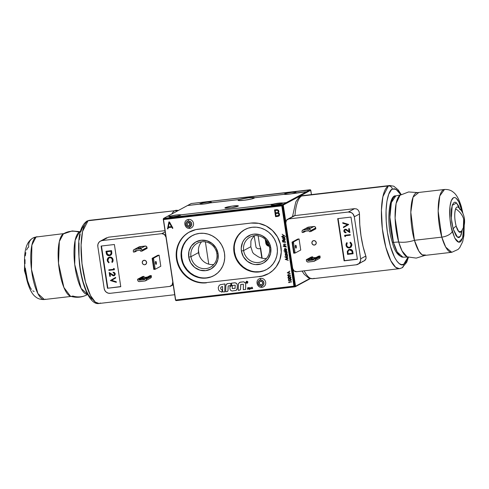 <?xml version="1.0" encoding="UTF-8"?>
<svg xmlns="http://www.w3.org/2000/svg" width="489" height="489" viewBox="0 0 489 489"><rect width="100%" height="100%" fill="white"/><g stroke="black" fill="none" stroke-linecap="round" stroke-linejoin="round"><path stroke-width="0.73" d="M269.543 247.575A13.649 12.952 -118.3 0 0 254.561 235.661A13.649 12.952 -118.3 0 0 243.638 250.576L241.401 251.046A15.471 14.676 61.7 0 1 253.785 234.145A15.471 14.676 61.7 0 1 270.765 247.648L269.543 247.575A13.649 12.952 61.7 0 1 263.058 261.095A13.649 12.952 61.7 0 1 243.638 250.576A13.649 12.952 61.7 0 1 250.123 237.055A13.649 12.952 61.7 0 1 269.543 247.575L270.765 247.648L270.032 244.714L267.012 239.488L262.33 235.765L259.58 234.653L253.785 234.145L250.967 234.769L246.016 237.654L244.078 239.806L242.599 242.318L241.236 248.051L241.401 251.046L243.4 256.737L247.33 261.297L252.587 264.042L255.472 264.586L261.205 263.926L263.828 262.74L268.088 258.895L270.527 253.595L270.765 247.648A15.471 14.676 61.7 0 1 258.381 264.549A15.471 14.676 61.7 0 1 241.401 251.046L243.638 250.576L250.808 246.713L243.638 250.576A13.649 12.952 -118.3 0 0 258.62 262.489A13.649 12.952 -118.3 0 0 269.543 247.575M254.286 235.698A13.649 12.952 -118.3 0 0 254.207 235.79L251.603 239.335L250.912 241.083L250.808 246.713L252.605 252.318L253.791 253.797L257.287 256.144A13.649 12.952 -118.3 0 0 266.487 258.363M245.05 229.457A22.751 21.583 -118.3 0 0 235.502 255.961A22.751 21.583 -118.3 0 0 259.463 271.701L258.956 271.976A22.751 21.583 61.7 0 1 234.946 256.089A22.751 21.583 61.7 0 1 244.793 229.592A22.751 21.583 61.7 0 1 252.196 227.269L256.474 227.208L260.716 228.008L264.763 229.647L268.455 232.043L271.652 235.123L274.231 238.754L276.089 242.807L277.165 247.116L277.41 251.529L276.817 255.863L275.405 259.959L273.235 263.657L270.38 266.817L266.963 269.317L263.106 271.053L258.956 271.976L254.683 272.031L250.441 271.23L246.395 269.598L242.703 267.196L239.506 264.121L236.927 260.484L235.062 256.438L233.986 252.122L233.742 247.715L234.341 243.375L235.747 239.28L237.923 235.582L240.771 232.422L244.194 229.928L248.051 228.186L252.196 227.269A22.751 21.583 61.7 0 1 276.212 243.149A22.751 21.583 61.7 0 1 266.358 269.653A22.751 21.583 61.7 0 1 258.956 271.976L259.463 271.701A22.751 21.583 -118.3 0 0 266.609 269.512M282.232 202.959L272.789 204.206A5.917 0.66 171.4 0 1 278.657 203.155A5.917 0.66 171.4 0 1 282.752 203.051L282.746 203.021A5.917 0.66 171.4 0 1 282.856 203.118A5.917 0.66 171.4 0 1 282.618 203.351A5.917 0.66 171.4 0 1 276.224 204.781A5.917 0.66 171.4 0 1 271.157 204.891A5.917 0.66 171.4 0 1 271.395 204.653L271.45 205.044L271.395 204.653A5.917 0.66 171.4 0 1 272.783 204.17L180.844 214.83L178.864 215.765L173.461 216.7L169.976 216.902L169.292 216.755L169.494 216.468A5.917 0.66 171.4 0 1 170.887 215.985L170.893 216.016A5.917 0.66 171.4 0 1 176.761 214.964A5.917 0.66 171.4 0 1 180.851 214.867L180.844 214.83A5.917 0.66 171.4 0 1 180.954 214.928A5.917 0.66 171.4 0 1 180.722 215.166A5.917 0.66 171.4 0 1 174.328 216.59A5.917 0.66 171.4 0 1 169.261 216.7A5.917 0.66 171.4 0 1 169.494 216.468L169.555 216.853L169.494 216.468L170.887 215.985L167.317 216.395L163.674 218.357L163.234 218.956L163.632 218.742L163.234 218.956L163.681 219.469L163.674 218.357L282.666 204.567L306.597 191.737L294.36 193.155A5.917 0.66 171.4 0 1 288.492 194.212A5.917 0.66 171.4 0 1 284.402 194.31L254.518 197.776A8.313 0.929 171.4 0 1 254.518 197.868A8.313 0.929 171.4 0 1 254.194 198.131A8.313 0.929 171.4 0 1 245.472 200.105A8.313 0.929 171.4 0 1 238.119 200.349A8.313 0.929 171.4 0 1 238.418 199.964A8.313 0.929 171.4 0 1 239.616 199.5L239.592 199.469A8.331 0.929 171.4 0 1 248.62 197.764A8.331 0.929 171.4 0 1 254.531 197.739L284.396 194.274A5.917 0.66 171.4 0 1 284.286 194.176A5.917 0.66 171.4 0 1 284.519 193.944A5.917 0.66 171.4 0 1 290.918 192.513A5.917 0.66 171.4 0 1 295.979 192.403A5.917 0.66 171.4 0 1 295.747 192.642A5.917 0.66 171.4 0 1 294.354 193.124L306.597 191.737L286.352 202.635M225.154 207.697A6.828 0.758 171.4 0 1 232.532 206.052A6.828 0.758 171.4 0 1 238.375 205.93A6.828 0.758 171.4 0 1 238.106 206.199A6.828 0.758 171.4 0 1 230.729 207.843A6.828 0.758 171.4 0 1 224.879 207.966A6.828 0.758 171.4 0 1 225.154 207.697L225.221 208.149L225.154 207.697L224.922 208.033L225.71 208.204L231.034 207.807L236.884 206.645L238.339 205.863L232.226 206.095L225.154 207.697M282.819 204.683L282.887 205.123L282.819 204.683M284.586 194.365L284.519 193.944L284.586 194.365M238.87 200.557L238.418 199.964L238.87 200.557M298.785 284.824L310.35 278.596L295.111 286.823L295.545 286.23L293.027 269.58L295.545 286.23L294.879 286.371L282.599 205.184L310.802 190.221L311.462 194.591L310.576 189.94L191.211 203.54L187.538 205.539L199.775 204.121L187.538 205.539L167.379 216.389L187.562 205.502L199.769 204.084L199.897 203.748A5.917 0.66 171.4 0 1 206.291 202.324A5.917 0.66 171.4 0 1 211.358 202.214A5.917 0.66 171.4 0 1 211.12 202.446A5.917 0.66 171.4 0 1 209.726 202.929L209.732 202.966A5.917 0.66 171.4 0 1 203.87 204.023A5.917 0.66 171.4 0 1 199.775 204.121L199.769 204.084A5.917 0.66 171.4 0 1 199.659 203.98A5.917 0.66 171.4 0 1 199.897 203.748L199.958 204.176L199.897 203.748L200.955 203.363L207.153 202.214L211.089 202.067L211.12 202.446L209.726 202.929L239.592 199.469L209.732 202.966L239.592 199.469L248.62 197.764L254.531 197.739L284.396 194.274L286.383 193.338L291.78 192.403L295.717 192.256L295.747 192.642L294.354 193.124L306.56 191.706L310.203 189.744L191.211 203.54L187.562 205.502L199.769 204.084L203.87 204.023L209.732 202.966L239.616 199.5L238.119 200.184L238.467 200.496L243.999 200.294L251.584 198.98L254.518 197.776L284.402 194.31L288.492 194.212L306.597 191.737L310.203 189.744L310.802 190.221L283.265 205.044L285.808 221.817L283.265 205.044L282.666 204.567L286.316 202.605L282.746 203.021L280.759 203.956L275.362 204.891L271.426 205.038L271.395 204.653L272.783 204.17L180.851 214.867L176.761 214.964L170.893 216.016M192.373 235.557A22.751 21.583 -118.3 0 0 182.825 262.067A22.751 21.583 -118.3 0 0 206.792 277.807L206.285 278.076A22.751 21.583 61.7 0 1 182.269 262.196A22.751 21.583 61.7 0 1 192.122 235.692A22.751 21.583 61.7 0 1 199.524 233.375A22.751 21.583 61.7 0 1 223.534 249.256A22.751 21.583 61.7 0 1 213.687 275.759A22.751 21.583 61.7 0 1 206.285 278.076L202.513 277.862M216.865 253.681A13.649 12.952 -118.3 0 0 201.884 241.768A13.649 12.952 -118.3 0 0 190.961 256.682L188.73 257.153A15.471 14.676 61.7 0 1 201.107 240.252A15.471 14.676 61.7 0 1 218.088 253.754L216.865 253.681A13.649 12.952 61.7 0 1 210.386 267.202A13.649 12.952 61.7 0 1 190.961 256.682A13.649 12.952 61.7 0 1 197.446 243.161A13.649 12.952 61.7 0 1 216.865 253.681L218.088 253.754A15.471 14.676 61.7 0 1 205.71 270.655A15.471 14.676 61.7 0 1 188.73 257.153L190.961 256.682L198.552 252.593L190.961 256.682A13.649 12.952 -118.3 0 0 205.942 268.595A13.649 12.952 -118.3 0 0 216.865 253.681M201.609 241.804A13.649 12.952 -118.3 0 0 198.552 252.593A13.649 12.952 -118.3 0 0 213.809 264.47M198.271 277.061L194.225 275.429L190.533 273.027L187.336 269.952L184.756 266.322M182.892 262.269L181.822 257.954L181.578 253.546M182.171 249.213L183.583 245.117L185.753 241.419L188.601 238.259L192.024 235.759M210.936 276.89L206.792 277.807A22.751 21.583 -118.3 0 0 213.938 275.619M218.088 253.754L216.089 248.064L212.165 243.504L206.902 240.759L201.107 240.252L195.667 242.061L191.401 245.906L188.968 251.212L188.73 257.153L190.728 262.844L194.653 267.404L199.915 270.148L205.71 270.655L211.15 268.846L215.417 264.995L217.849 259.696L218.088 253.754M295.545 286.23L309.922 278.492L295.545 286.23M268.803 244.72A1.822 1.724 61.7 0 1 267.018 243.119L266.371 243.119L267.018 243.119L266.688 240.93L267.251 243.791L269.017 244.708M266.444 243.045L265.796 243.045L265.234 239.329L265.796 243.045L266.395 243.021M269.274 246.242A3.637 3.454 61.7 0 1 265.796 243.045L267.19 245.46L269.794 246.224M198.406 250.032L199.17 255.105L198.406 250.032M175.514 300.142L163.234 218.956L175.514 300.142M167.317 216.395L163.674 218.357L282.666 204.567L294.879 286.371L175.857 300.014L175.74 300.417L294.879 286.371L295.111 286.823L176.113 300.619L295.111 286.823L298.755 284.861M282.599 205.184L163.601 218.974L282.599 205.184M199.524 233.375L203.797 233.314L208.039 234.115L212.085 235.747L215.777 238.149L218.974 241.224L221.554 244.861L223.418 248.913L224.488 253.223L224.738 257.63L224.139 261.97L222.733 266.065L220.557 269.763L217.709 272.923L214.286 275.417L210.429 277.159L206.285 278.076L202.006 278.137L197.764 277.336L193.717 275.704L190.025 273.302L186.829 270.228L184.249 266.591L182.391 262.538L181.315 258.229L181.071 253.822L181.663 249.482L183.075 245.386L185.245 241.688L188.1 238.528L191.517 236.034L195.374 234.292L199.524 233.375M263.614 270.784L259.463 271.701L255.191 271.762M250.943 270.955L246.902 269.323L243.21 266.921L240.013 263.846L237.434 260.215M235.57 256.163L234.494 251.847L234.249 247.44M234.842 243.106L236.254 239.011L238.43 235.313L241.279 232.153L244.702 229.653M258.143 235.759L259.561 245.16L260.625 248.088A6.828 0.758 171.4 0 1 260.35 248.333L261.835 258.149L260.35 248.333A6.828 0.758 171.4 0 1 259.054 248.803L257.245 248.473L256.022 247.33L254.182 235.814M108.448 237.196L165.007 230.637L108.448 237.196L102.195 240.557L108.448 237.196M106.247 237.996L105.306 238.718M88.038 220.777A41.858 12.372 83.4 0 0 82.274 265.759A41.858 12.372 83.4 0 0 99.078 303.486L95.276 302.086L90.483 295.539L85.532 282.184L81.999 263.595L81.095 245.093L82.549 231.493L88.038 220.777A3.637 3.454 -118.3 0 0 86.804 221.175A3.637 3.454 61.7 0 1 88.038 220.777L89.438 220.325A41.858 12.372 83.4 0 0 88.038 220.777L174.732 210.728L88.038 220.777M171.786 214.017A41.858 12.372 -96.6 0 1 174.732 210.728A3.637 3.454 61.7 0 1 176.963 211.23A3.637 3.454 -118.3 0 0 174.732 210.728A41.858 12.372 83.4 0 0 171.786 214.017M100.477 303.033L99.078 303.486C90.471 305.338 81.969 286.664 79.481 264.139C77.922 244.873 77.562 228.088 86.853 221.15L89.438 220.325L174.732 210.728A41.858 12.372 -96.6 0 1 176.138 210.276L178.497 210.404M188.607 222.287L189.952 225.472M189.958 225.49L190.087 225.82M144.762 264.738A2.274 2.158 61.7 0 1 143.344 260.503A2.274 2.158 61.7 0 1 146.486 261.859A2.274 2.158 61.7 0 1 144.762 264.738L146.101 264.017L144.762 264.738L143.913 264.665L142.819 263.956L142.262 262.752L142.66 261.102L144.084 260.27L145.71 260.747L146.584 262.251L146.187 263.907L144.762 264.738M145.808 260.826L146.688 262.349M156.144 264.36L156.144 264.36A1.504 0.446 -96.6 0 1 156.089 264.372A1.504 0.446 -96.6 0 1 155.49 263.021A1.504 0.446 -96.6 0 1 155.698 261.407A1.504 0.446 -96.6 0 1 155.746 261.389A1.504 0.446 -96.6 0 1 156.346 262.746A1.504 0.446 -96.6 0 1 156.144 264.36L156.333 262.654L155.698 261.407L155.502 263.106L156.144 264.36M137.977 248.155L140.887 247.77L137.977 248.155M144.854 278.773L142.568 278.974L144.811 278.492M111.822 262.037L112.219 262.44L112.647 261.896L112.996 259.83L112.219 262.44L113.093 259.775L111.376 257.428L109.97 257.086L108.662 257.397L107.256 259.194L107.403 261.205L108.754 262.844L109.01 262.361L108.191 261.536L107.751 259.946L108.631 258.045L110.196 257.611L111.847 258.522L112.464 260.454L111.822 262.037L112.427 259.867C112.097 258.357 111.192 257.605 109.719 257.624L108.919 257.862L107.794 260.435L108.968 257.837M109.016 257.807L108.258 258.516L107.855 259.891L108.295 261.481L109.114 262.306L108.754 262.844L107.232 260.509L107.837 258.051L109.78 257.055L108.65 257.41M112.323 262.385L113.026 261.193L113.093 259.775C112.69 257.935 111.59 257.025 109.78 257.055L109.683 257.104C111.486 257.08 112.592 257.99 112.996 259.83L111.969 257.709L110.936 257.147L109.261 257.153M113.699 268.485L114.292 268.644L114.353 269.751L108.87 270.386L108.79 269.873L113.711 269.305L113.576 268.43L114.194 268.699L114.353 269.751L108.87 270.386M108.894 269.818L113.711 269.305M113.851 275.765L115.227 273.858L113.118 272.22L115.227 273.858L113.754 275.82L109.933 273.644L110.435 276.236L110.056 273.736L110.435 276.236L109.768 276.352L109.188 272.495L113.607 275.264L114.377 274.842L114.53 273.822L113.014 272.275L113.931 272.391L115.086 273.73L114.628 275.423L113.167 275.79L111.614 274.897M114.365 275.619L113.754 275.82M109.933 273.644L110.331 276.291L109.768 276.352L109.188 272.495L112.88 275.173L114.059 275.166M114.554 273.95L113.014 272.275L114.243 272.44L115.068 273.32L115.215 274.531L114.469 275.564M111.669 280.35L115.704 277.954L111.565 280.405L116.272 281.743L111.669 280.35L115.704 277.954L115.618 277.41L110.398 280.503L115.52 277.465L115.6 278.009L111.565 280.405L116.174 281.798L116.254 282.342L110.41 280.576L116.358 282.287L116.272 281.743L111.669 280.35M138.986 279.463L142.745 277.434A1.638 1.553 -118.3 0 0 142.904 277.935M145.545 280.784L150.606 278.058A1.638 1.553 -118.3 0 0 151.382 276.438L146.321 279.158A1.638 1.553 61.7 0 1 145.007 280.949L139.481 281.591A1.638 1.553 61.7 0 1 137.684 280.16L138.314 281.248L139.176 281.597L145.306 280.882L146.297 279.787L146.187 278.265L151.248 275.539L149.866 275.704L144.805 278.424L144.854 279.5L139.267 280.16L144.328 277.434L139.139 280.124L138.931 279.109L137.55 279.268L142.611 276.542L143.992 276.383L138.931 279.109L137.55 279.268L137.684 280.16M146.235 278.62L150.001 276.597L149.946 276.242L149.915 276.774L146.254 278.73M150.649 278.033L151.358 277.067L151.248 275.539L149.866 275.704L144.805 278.424L146.187 278.265L144.805 278.424L144.94 279.323M147.507 278.522L146.407 278.651L147.507 278.522M144.897 279.463L139.267 280.16L144.328 277.434L147.281 277.092L144.261 277.428L143.992 276.383L142.611 276.542M144.982 278.479L142.58 278.987L145.209 278.681M135.117 250.802L140.355 250.191L140.691 251.248L142.073 251.083L147.134 248.363L145.753 248.522L141.993 250.545L145.753 248.522L145.698 248.167L145.753 248.522L147.134 248.363L147 247.465A1.638 1.553 -118.3 0 0 145.202 246.04L140.141 248.76L134.616 249.402L139.677 246.676A1.638 1.553 -118.3 0 0 139.145 246.847L134.084 249.567A1.638 1.553 61.7 0 1 134.616 249.402L139.677 246.676L145.202 246.04L140.141 248.76A1.638 1.553 61.7 0 1 141.938 250.191L147 247.465L146.602 246.603L145.202 246.04L138.852 247.049M134.738 251.389L136.021 250.692M137.403 250.533L134.817 251.927L133.436 252.086L134.817 251.927L134.83 250.833L140.355 250.191M140.557 250.35L140.691 251.248L142.073 251.083L141.541 249.329L140.447 248.76L134.616 249.402L133.589 250.001L133.301 251.193A1.638 1.553 61.7 0 1 134.084 249.567M133.301 251.193L133.436 252.086M153.809 269.433L155.19 269.268L160.808 266.248L155.19 269.268L153.809 269.433L152.128 258.345L157.745 255.319L159.127 255.16L153.509 258.186L152.128 258.345L153.509 258.186L152.513 259.824L153.497 258.29L155.147 269.188L154.041 268.198L152.776 259.793L153.784 268.229L155.19 269.268L153.509 258.186L159.127 255.16L160.808 266.248L159.127 255.16L157.745 255.319L152.128 258.345L153.809 269.433M110.178 293.314A5.458 5.177 61.7 0 1 104.181 288.547L104.89 290.558L106.272 292.165L108.13 293.131L110.178 293.314L169.762 286.407L172.042 285.075L172.672 282.428A3.637 3.454 61.7 0 1 169.762 286.407L110.178 293.314M172.825 282.349L165.93 236.749M165.184 231.823L161.78 233.65A3.637 3.454 61.7 0 1 165.777 236.829L164.383 234.42L161.78 233.65L102.195 240.557L100.276 241.199L98.772 242.556L97.91 244.427L97.831 246.523A5.458 5.177 61.7 0 1 102.195 240.557L161.78 233.65L165.184 231.823M91.981 299.189L88.448 294.965L86.186 290.552L83.154 281.964L81.486 275.246L80.172 268.027L78.98 256.878L78.986 242.905M79.273 239.799L80.178 234.262M80.783 231.884L82.28 228.033L84.108 225.496M97.831 246.523L104.181 288.547L97.831 246.523M107.476 288.259L120.752 286.566L107.476 288.259L101.095 246.053L114.395 244.512L120.777 286.713L107.476 288.259L101.095 246.053L114.395 244.512L120.777 286.713L107.476 288.259M142.959 278.039L142.69 277.08M101.474 246.01L107.831 288.064L101.474 246.01M111.15 253.412L111.04 251.652L110.948 254.084L109.285 255.154L110.159 254.891L111.15 253.412M110.214 254.861L109.285 255.154L107.207 253.962L109.285 255.154L107.482 254.567L106.62 251.756L110.979 251.254L106.62 251.756M110.049 254.934L108.741 255.093L107.586 254.512L106.73 251.743M105.985 251.315L106.828 254.696L107.714 255.411L109.359 255.661L110.881 255.062L111.602 254.06L111.468 250.68L105.985 251.315L111.565 250.625L106.082 251.26L111.565 250.625L111.816 253.595L111.743 251.768L111.816 253.595L110.483 255.325L109.359 255.661C107.58 255.759 106.541 254.897 106.247 253.076L105.985 251.315M110.979 251.254L111.04 251.652M110.538 255.301L111.816 253.595L111.321 254.677L110.269 255.417M363.608 261.181L362.532 261.419M400.815 268.223A41.858 12.372 -96.6 0 1 399.409 268.675A41.858 12.372 -96.6 0 1 382.606 230.949A41.858 12.372 -96.6 0 1 388.37 185.967L301.676 196.016A41.858 12.372 83.4 0 0 294.971 215.576L354.556 208.669L356.67 208.962L358.235 210.16L359.177 211.92L359.476 214.011A41.858 12.372 83.4 0 0 365.827 256.034L365.998 258.675L364.207 260.918M304.152 270.827A41.858 12.372 83.4 0 0 312.716 278.724A41.858 12.372 83.4 0 0 314.115 278.272A41.858 12.372 -96.6 0 1 312.679 278.724A41.858 12.372 -96.6 0 1 304.152 270.827M294.286 215.728L294.971 215.576A41.858 12.372 -96.6 0 1 301.676 196.016L388.37 185.967A41.858 12.372 -96.6 0 1 389.776 185.514L388.37 185.967A3.637 3.454 61.7 0 1 392.367 189.139L395.943 189.219L400.821 194.75L398.046 190.881L394.55 188.748L392.367 189.139L391.353 189.885L388.731 194.188L386.915 201.297L386.053 210.588L386.224 221.266L387.416 232.416L390.399 246.352L394.55 257.293L396.866 261.095L399.226 263.577L401.542 264.641L403.725 264.249A3.637 3.454 61.7 0 1 402.044 267.825A3.637 3.454 -118.3 0 0 403.725 264.249C400.846 267.428 391.768 260.13 387.416 232.416C383.358 204.543 389.03 189.304 392.367 189.139A3.637 3.454 -118.3 0 0 388.37 185.967L382.887 196.682L381.432 210.282L382.337 228.785L385.87 247.373L390.821 260.729L395.613 267.275L399.409 268.675L312.716 278.724L308.632 278.009L304.225 274.28L302.061 271.071M301.676 196.016A3.637 3.454 -118.3 0 0 300.442 196.413A3.637 3.454 61.7 0 1 301.676 196.016L303.076 195.563A41.858 12.372 83.4 0 0 301.676 196.016M316.083 258.981L316.126 258.577M314.598 228.95L314.531 228.559M313.718 240.606A2.274 2.158 61.7 0 1 315.136 244.842A2.274 2.158 61.7 0 1 314.396 245.075L315.735 244.353L314.396 245.075A2.274 2.158 61.7 0 1 312.978 240.839A2.274 2.158 61.7 0 1 313.718 240.606L315.344 241.083L316.212 242.593L315.821 244.243L314.396 245.075L312.771 244.598L311.896 243.094L312.288 241.438L313.718 240.606M295.619 245.191A1.504 0.446 -96.6 0 1 295.674 245.172A1.504 0.446 -96.6 0 1 296.273 246.523A1.504 0.446 -96.6 0 1 296.065 248.137L296.261 246.438L295.619 245.191L295.429 246.89L296.065 248.137A1.504 0.446 -96.6 0 1 296.016 248.155A1.504 0.446 -96.6 0 1 295.417 246.798A1.504 0.446 -96.6 0 1 295.619 245.191M313.718 258.919L311.377 259.457L313.547 258.932M306.713 228.601L309.623 228.21L306.713 228.601M350.118 247.183L348.425 247.318L347.098 246.297L346.658 245.154L347.263 242.984L346.56 245.209C346.89 246.719 347.795 247.465 349.262 247.452L349.366 247.397C347.893 247.41 346.994 246.664 346.658 245.154L347.263 242.984L346.787 242.66M350.258 247.104L349.262 247.452L350.069 247.208L351.194 244.634L351.053 246.077L350.35 247.024L349.146 247.465L347.881 247.183L346.603 245.447L346.609 244.042L347.159 243.039L346.744 242.703M349.971 242.715L350.234 242.232L351.756 244.567L351.151 247.018L349.305 247.966C347.502 247.996 346.395 247.086 345.992 245.24L346.762 242.63L345.986 244.17L346.359 246.383L347.612 247.648L349.305 247.966L350.968 247.214L351.774 245.619L351.438 243.534L350.234 242.232L349.971 242.715L351.194 244.634M351.897 244.842L350.332 242.177L351.365 243.167L351.86 244.512L351.151 247.018L351.903 245.172M345.277 235.771L350.295 235.142L350.222 234.634L344.739 235.27L350.222 234.634L344.739 235.27L350.118 234.689L350.197 235.197L345.277 235.771L345.405 236.639L344.794 236.376L344.635 235.325L344.794 236.376M345.491 232.183L345.992 232.238L346.071 232.746L344.531 231.065L345.967 232.801L344.861 232.593L344.018 231.7L343.871 230.49L344.36 229.647L345.234 229.255L349.054 231.425L348.651 228.785L349.213 228.718L349.8 232.581L345.485 229.751L344.611 230.227L344.427 231.12L345.967 232.801L343.865 231.163L345.332 229.2L344.458 229.592M349.03 231.279L345.234 229.255L347.373 230.178L346.2 229.323L344.721 229.402M349.054 231.425L348.651 228.785L349.317 228.663L348.755 228.73L349.317 228.663L349.898 232.526M344.763 229.384L345.234 229.255M343.388 227.061L347.422 224.671L342.813 223.277L347.422 224.671L343.388 227.061L343.467 227.611L348.688 224.518L343.467 227.611L348.59 224.573L342.728 222.733L342.813 223.277M343.571 227.556L348.681 224.445L342.832 222.678M302.037 231.633A1.638 1.553 61.7 0 1 303.351 229.842L308.412 227.122L313.938 226.48L308.877 229.207A1.638 1.553 61.7 0 1 310.674 230.631L315.735 227.911A1.638 1.553 -118.3 0 0 313.938 226.48L308.877 229.207L302.77 230.038L302.061 231.004L302.171 232.526L303.553 232.367L303.418 231.474L303.852 231.242M302.171 232.526L303.553 232.367L306.138 230.979L303.553 232.367L303.565 231.273L309.091 230.637L309.427 231.688L310.808 231.529L315.87 228.803L314.488 228.962L310.729 230.985M303.565 231.273L309.292 230.796M309.427 231.688L310.808 231.529L310.46 230.032L309.488 229.255L303.351 229.842L308.412 227.122A1.638 1.553 -118.3 0 0 307.874 227.287L302.813 230.013M314.274 261.224L319.335 258.504A1.638 1.553 -118.3 0 0 320.118 256.878L315.057 259.604L314.916 258.712L313.535 258.87L314.916 258.712L319.977 255.985L318.596 256.144L313.535 258.87L313.528 259.965L308.003 260.6L307.667 259.549L306.285 259.708L311.346 256.988L312.728 256.823L307.667 259.549L306.285 259.708L306.817 261.468L307.911 262.037L314.042 261.328L314.928 260.527L315.057 259.604A1.638 1.553 61.7 0 1 313.742 261.395L308.217 262.031A1.638 1.553 61.7 0 1 306.42 260.606M314.989 259.176L318.736 257.037L314.971 259.066M313.675 259.763L308.003 260.6L313.064 257.88L316.016 257.538L312.862 257.721L307.801 260.441L307.667 259.549L312.728 256.823L312.862 257.721L312.728 256.823L311.346 256.988M317.398 257.373L318.302 257.269L317.398 257.373M313.59 259.213L311.365 259.359L313.944 259.127M316.236 258.968L315.173 259.091L316.236 258.968M297.673 239.103L299.054 238.938L293.437 241.963L292.055 242.122L297.673 239.103L292.055 242.122L293.437 241.963L295.075 252.972L293.968 251.982L292.697 243.577L293.424 242.073L292.697 243.577L293.968 251.982L295.111 253.051L300.735 250.026L295.111 253.051L293.73 253.21L295.111 253.051L293.437 241.963L299.054 238.938L300.735 250.026L299.054 238.938L297.673 239.103M293.73 253.21L293.968 251.982L293.693 253.131L292.043 242.232L293.712 252.012L292.697 243.577L292.055 242.122L293.73 253.21M315.436 241.163L316.322 242.691M354.556 208.669L348.302 212.037A5.458 5.177 61.7 0 1 354.299 216.798L359.476 214.011L359.177 211.92L358.235 210.16L356.67 208.962L354.556 208.669L348.302 212.037L288.718 218.938L294.971 215.576L354.556 208.669M358.058 264.231A5.458 5.177 61.7 0 1 356.279 264.787L296.701 271.695A3.637 3.454 61.7 0 1 292.703 268.516L294.097 270.93L296.701 271.695L356.279 264.787L359.024 263.547L360.57 260.918L360.65 258.822L354.299 216.798L359.476 214.011L359.788 224.781L361.016 235.9L363.082 246.572L365.827 256.034L360.65 258.822A5.458 5.177 61.7 0 1 358.058 264.231L365.204 260.154L365.998 258.675L366.059 256.945L365.827 256.034L360.65 258.822L354.299 216.798L352.972 213.919L351.322 212.605L348.302 212.037L288.718 218.938L286.438 220.27L285.808 222.917A3.637 3.454 61.7 0 1 288.718 218.938L293.675 216.016M408.083 257.055L403.725 264.249L405.693 262.41L408.064 257.116M337.703 218.632L351.004 217.092L357.386 259.292L344.085 260.833L337.703 218.632L351.004 217.092L357.386 259.292L344.085 260.833L344.439 260.643L344.085 260.833L337.703 218.632M338.082 218.589L344.439 260.643L357.361 259.146L344.439 260.643L338.082 218.589M285.808 222.917L292.703 268.516M314.989 259.188L318.645 257.22L318.681 256.682M318.596 256.144L319.977 255.985L320.087 257.507L319.378 258.479M311.878 258.742L311.56 258.192M307.587 227.489L314.244 226.474L315.338 227.043L315.87 228.803L314.488 228.962L314.433 228.607M348.009 251.26L348.73 250.24L349.861 249.91L350.968 250.111L351.878 251.059L349.702 249.922L348.822 250.185L347.832 251.658L348.003 253.822L352.361 253.314L348.003 253.822L352.355 253.271L348.107 253.767L347.832 251.658L348.046 253.369L347.936 251.603L348.877 250.154M348.321 250.643L349.14 250.032M348.92 249.549L350.283 249.335L351.725 249.812L352.838 251.945C352.545 250.123 351.505 249.262 349.727 249.359L349.629 249.408C351.408 249.311 352.447 250.179 352.734 252L353.003 253.76L352.563 251.212L351.866 250.056L350.179 249.39L348.443 249.775L347.269 251.425L347.52 254.396L353.107 253.705L352.838 251.945L353.003 253.76L347.52 254.396L347.269 251.425L348.498 249.745L349.727 249.359L348.547 249.72M351.878 251.059L352.361 253.314M345.252 232.098L344.519 230.949L345.13 229.799M345.393 236.535L345.381 235.759M246.792 281.334L247.526 281.45L247.923 282.147L247.092 283.314L247.807 282.159L246.792 281.334M240.264 282.147L238.498 283.528L238.235 290.319L239.94 290.05L240.454 289.476L240.851 284.433L243.351 284.25L243.351 289.726L245.625 289.464L245.722 284.28L245.276 282.831L243.595 281.817L240.264 282.147M231.205 286.12L229.94 286.566L229.946 289.023L230.68 290.356L232.024 290.986L236.101 290.423L237.122 289.268L237.336 285.252L237.141 284.256L236.15 283.107L234.72 282.789L231.34 283.18L231.792 285.246L231.199 286.126L229.946 286.566M235.038 288.333L232.269 288.547L232.293 285.497L235.233 285.191L235.038 288.333M229.757 283.363L229.751 283.363A1.18 1.119 61.7 0 1 231.046 284.39A1.18 1.119 -118.3 0 0 229.757 283.363L227.788 283.589A2.396 2.274 -118.3 0 0 227.006 283.834L227.782 283.589L226.401 284.311L225.839 285.796A2.396 2.274 61.7 0 1 227.782 283.589L229.757 283.363M230.484 285.558L230.49 285.558A1.18 1.119 -118.3 0 0 231.052 284.39L230.197 283.4L231.046 284.39A1.18 1.119 61.7 0 1 230.105 285.68L230.851 285.246L231.046 284.39L230.521 285.545L228.247 285.912M189.714 231.829A27.298 25.899 -118.3 0 0 178.192 263.632A27.298 25.899 -118.3 0 0 206.957 282.55L261.646 276.291L268.736 273.528L272.838 270.527L276.261 266.737L279.83 259.891L281.273 252.183L280.454 244.274L277.452 236.853L272.526 230.557L266.089 225.924L258.712 223.351L251.016 223.07A27.298 25.899 61.7 0 1 280.979 246.89A27.298 25.899 61.7 0 1 268.009 273.932A27.298 25.899 61.7 0 1 259.127 276.719L259.635 276.444A27.298 25.899 -118.3 0 0 268.265 273.791M290.649 280.338L288.944 280.435L288.596 279.855L289.085 279.225M288.602 279.952L288.975 279.274L288.602 279.952M289.659 279.091L290.906 279.512L290.423 280.441L288.761 280.325L288.644 279.58L289.659 279.091L288.968 279.28M289.922 280.814L288.29 280.008L288.926 280.753L290.607 280.662L291.261 279.885L290.613 278.907L288.895 279.005L288.29 280.008M290.759 280.588L291.279 279.653L289.616 278.828L291.255 279.665L290.869 279.011L288.81 279.048M282.342 240.729L283.125 240.631L283.058 240.185L285.393 241.413L283.412 240.973L283.223 241.297L282.342 240.729M283.119 240.612L282.324 240.435M282.556 241.896L285.57 242.568L282.556 241.896M285.594 242.556L282.544 241.609M283.895 245.741L286.126 246.236L284.525 245.533L283.944 244.738L284.219 244.292L285.833 244.329L283.864 244.078L283.699 244.763L284.256 245.545L283.895 245.741M285.876 244.592L284.176 243.987L283.675 244.622L284.714 244.06L283.699 244.61M285.46 250.38L284.959 250.02L285.46 250.38L285.209 248.748L284.677 249.506L285.484 250.368L284.726 249.573L284.989 248.773M285.808 248.883L286.731 249.873L286.138 250.771L284.94 250.325L284.39 249.366L284.598 248.632L285.411 248.498L285.71 250.466L286.151 250.454L286.456 249.757L285.808 248.883M286.309 250.368L285.735 250.454L285.435 248.485L285.71 250.466L285.435 248.485L284.714 248.553M224.763 291.878L224.916 283.92L224.763 291.878L224.909 283.926L220.111 284.757L219.035 285.668L218.235 287.648L218.595 289.818L219.445 291.028L222.049 292.196L222.098 289.843L221.077 289.311L220.631 288.235L220.985 287.153L222.593 286.554L222.605 291.328L223.265 291.951L224.763 291.884L224.916 283.92L220.117 284.751M251.016 223.07L195.82 229.598L188.736 232.367L184.628 235.362L181.211 239.152L177.635 246.004L176.199 253.712L177.012 261.615L180.013 269.036L184.946 275.338L191.376 279.971L198.76 282.538L206.456 282.819A27.298 25.899 61.7 0 1 177.635 263.767A27.298 25.899 61.7 0 1 189.457 231.963A27.298 25.899 61.7 0 1 198.338 229.176L251.016 223.07M294.476 286.053L293.968 286.322L281.798 205.857L282.306 205.582L294.476 286.053L175.667 300.038L293.968 286.322L281.798 205.857L163.497 219.567L175.667 300.038L163.497 219.567L282.306 205.582L164.004 219.292M171.462 226.603L168.357 226.963L169.243 222.593L171.462 226.603L168.357 226.963L171.462 226.603L168.387 226.945L169.261 222.623M172.837 227.984L169.555 222.043L168.894 221.927L167.501 228.84L167.929 228.913L168.222 227.629L171.804 227.214L172.483 228.381L172.837 227.984M275.643 213.583L278.094 213.412L278.999 214.39L278.455 215.557L276.004 215.961L275.643 213.583L276.004 215.961L275.668 213.583L276.028 215.949L278.706 215.392M278.547 216.224L279.201 215.814L279.586 214.714L279.25 213.461L278.308 212.849L278.938 211.713L278.651 210.496L277.336 209.671L274.543 209.897L275.57 216.664L278.871 216.071L279.531 214.323L279.152 213.369L278.284 212.862L278.913 211.725L278.284 210.068L276.976 209.628L274.567 209.885M275.57 212.929L275.197 210.472L275.545 212.941L275.197 210.472L277.208 210.294L278.162 210.814L278.082 212.409L275.57 212.929M278.107 212.397L275.545 212.941L275.173 210.472M277.764 216.407L275.57 216.664M250.466 288.895L250.625 287.758L249.433 287.807L249.347 289.457L250.668 288.571L250.533 287.703L249.439 287.807M250.264 288.712L249.787 288.773L249.836 287.942L250.301 287.935L250.264 288.712M287.801 257.348L284.818 256.823L287.789 257.055L284.818 256.823L287.471 258.614L285.191 259.311L288.265 260.405L286.01 259.347L288.021 258.773L285.698 257.171L287.764 257.073L284.842 256.804M287.465 258.608L285.209 259.249M286.664 253.21L285.24 252.568L285.124 251.878L285.576 251.511M286.89 252.617L285.863 251.548L286.658 252.079L286.86 252.972L286.273 253.302L285.454 252.892L285.099 251.89L285.863 251.548M286.609 251.713L287.159 253.094L286.792 253.51L287.184 252.691L286.811 253.504L286.151 253.559L287.135 253.113L286.585 251.725L286.927 251.529L283.84 250.839L285.148 251.401L284.873 252.416L286.151 253.559M286.964 251.792L283.864 250.826M284.629 239.744L283.443 239.414L283.064 238.571L283.345 238.1M284.855 239.152L283.828 238.082L284.616 238.614L284.818 239.506L284.231 239.836L283.418 239.427L283.064 238.424L283.828 238.082M284.115 240.093L282.776 238.705L283.113 237.935L282.813 238.253L283.253 239.592L284.512 240.123L285.136 239.445L284.549 238.259L284.885 238.064L282.66 237.568L283.113 237.935M281.713 236.774L284.8 237.465L281.713 236.774M284.794 237.446L281.695 236.48M282.471 236.321L284.03 235.655L282.159 234.243L285.442 236.523L284.396 235.881L282.471 236.321M285.466 236.511L282.19 234.262M288.754 282.599L288.675 282.061L291.493 281.737L288.754 282.599M291.53 281.988L288.699 282.049M289.58 278.565L290.772 278.039L290.698 276.951L289.781 276.56L288.339 276.884L287.948 277.507L288.162 278.229L289.58 278.565M290.625 277.446L290.435 277.99L289.537 278.308L288.235 277.721L289.317 276.847L290.625 277.446M290.423 278.345L290.937 277.404L289.28 276.585L290.912 277.422L290.527 276.762L288.467 276.805M290.301 273.852L289.317 273.235L289.115 271.915L289.91 271.089L287.269 272.783L290.301 273.877L289.286 273.253L289.091 271.927L289.885 271.108M289.066 282.715L289.03 282.287M284.017 235.649L282.453 236.016M284.757 240.044L285.154 239.329L284.574 238.247M284.928 238.326L282.691 237.575M288.021 258.767L285.747 257.177M288.265 260.38L286.047 259.335M247.079 283.192L247.403 283.076M247.098 283.308L247.929 282.147L246.78 281.212M236.108 290.423L237.281 288.479L237.336 285.252L236.896 283.803L235.215 282.783L231.346 283.174L231.664 283.632M227.434 291.499L228.021 290.527L228.174 285.973L227.941 290.924L227.434 291.499L225.722 291.768L225.839 285.796M251.322 288.816L251.676 287.263L252.141 287.208L251.682 287.263M252.672 288.663L252.147 287.208L252.672 288.663L251.548 288.302M249.745 289.409L249.769 288.999M246.621 281.853L246.756 282.728L246.884 282.355L247.238 282.673L247.165 281.957L246.621 281.853M248.938 287.783L247.605 287.825L247.599 288.589L248.485 288.877L247.44 289.268L248.883 288.907L248.834 288.21L247.899 288.131L248.956 287.575L247.611 287.819M247.458 289.06L248.467 288.926M172.782 228.381L169.579 222.03L168.919 221.914M167.996 228.821L168.247 227.629M222.049 292.196L222.098 289.843L221.083 289.311L220.637 288.229L220.991 287.153L221.963 286.621M239.946 290.05L240.533 289.078L240.759 284.464M245.625 289.464L245.68 283.773L244.952 282.44L243.601 281.811L239.5 282.385M246.658 283.272L247.037 283.192L246.364 282.99L246.028 282.012L246.737 281.218L245.9 282.385L247.049 283.32L246.016 282.367L246.756 281.334L246.364 281.352M287.22 256.34L287.611 255.515L287.037 254.537M287.391 254.616L285.154 253.864M286.358 250.704L286.737 249.769L285.918 248.687M283.589 246.364L283.119 246.175L283.589 246.364M286.254 247.098L284.017 246.346M286.12 246.218L284.225 245.24L284.115 244.317M284.225 245.521L283.883 245.466M283.467 241.334L283.443 240.979M285.393 241.395L283.082 240.191M290.527 275.717L289.036 274.647L288.039 274.616M288.803 276.309L289.274 275.044M251.963 288.045L251.829 287.673L251.646 288.088L251.963 288.045M248.754 289.103L248.889 288.308L247.972 287.899M250.252 288.761L249.787 288.767L249.891 287.917M235.215 288.241L232.275 288.547L232.373 285.435M287.092 256.034L285.906 255.71L285.539 255.026L285.808 254.396M288.981 273.143L287.819 272.74L288.822 272.098L288.981 273.143M288.975 273.119L287.85 272.728L288.822 272.104L287.819 272.74L288.822 272.104M290.625 275.515L288.571 274.525L287.599 275.35L288.528 276.364L289.17 276.022L289.25 275.062L290.625 275.515M288.363 274.787L289.017 275.35L288.559 276.096L287.893 275.448L288.363 274.787M290.307 278.094L288.602 278.192L288.253 277.605L288.742 276.976M288.81 275.998L288.003 275.729L288.272 274.8M284.03 246.621L286.254 247.122L284.03 246.621M285.124 253.858L285.576 254.231L285.228 254.885L285.717 255.888L287.343 256.267L287.556 255.386L287.012 254.549L287.355 254.359L285.124 253.858M286.542 256.108L285.564 255.227L285.784 254.408L287.19 255.069L287.251 255.863L286.542 256.108M246.425 281.456L246.749 281.34M260.142 281.419A1.822 1.724 -118.3 0 0 261.309 284.787L261.236 284.83A1.822 1.724 61.7 0 1 260.105 281.438A1.822 1.724 61.7 0 1 260.692 281.254L259.555 281.921L259.237 283.241L259.934 284.451L261.236 284.83L262.379 284.164L262.691 282.844L261.994 281.64L260.692 281.254A1.822 1.724 61.7 0 1 261.829 284.647A1.822 1.724 61.7 0 1 261.236 284.83L261.646 284.714M262.049 287.294A4.548 4.315 -118.3 0 0 265.399 281.267A4.548 4.315 -118.3 0 0 260.692 278.357A1.455 0.428 83.4 0 0 260.503 280.001A3.093 2.934 61.7 0 1 263.901 282.703A3.093 2.934 61.7 0 1 261.426 286.083A1.455 0.428 83.4 0 0 261.994 287.312A1.455 0.428 83.4 0 0 262.049 287.294A1.455 0.428 -96.6 0 1 261.994 287.312A1.455 0.428 -96.6 0 1 261.426 286.083A3.093 2.934 61.7 0 1 258.027 283.382A3.093 2.934 61.7 0 1 260.503 280.001A1.455 0.428 -96.6 0 1 260.692 278.357A4.548 4.315 -118.3 0 0 258.76 279.103M261.426 286.083L259.213 285.435L258.027 283.382L258.565 281.132L260.503 280.001L262.715 280.655L263.901 282.703L263.369 284.953L261.426 286.083M260.13 281.426L259.341 282.501L259.402 283.547L260.014 284.409L261.309 284.787A1.822 1.724 -118.3 0 0 261.866 284.622M189.683 225.667A1.822 1.724 -118.3 0 1 189.133 225.832L188.124 225.643L187.22 224.592L187.159 223.546L187.947 222.471A1.822 1.724 -118.3 0 0 189.133 225.832L189.054 225.875A1.822 1.724 61.7 0 1 187.923 222.483A1.822 1.724 61.7 0 1 188.516 222.299L187.373 222.96L187.055 224.286L187.752 225.49L189.054 225.875L190.197 225.209L190.514 223.883L189.811 222.678L188.516 222.299A1.822 1.724 61.7 0 1 189.646 225.686A1.822 1.724 61.7 0 1 189.054 225.875L189.463 225.759M189.866 228.339A4.548 4.315 -118.3 0 0 193.216 222.312A4.548 4.315 -118.3 0 0 188.516 219.396A1.455 0.428 83.4 0 0 188.326 221.046A3.093 2.934 61.7 0 1 191.719 223.742A3.093 2.934 61.7 0 1 189.243 227.122A1.455 0.428 83.4 0 0 189.811 228.351A1.455 0.428 83.4 0 0 189.866 228.339A1.455 0.428 -96.6 0 1 189.811 228.351A1.455 0.428 -96.6 0 1 189.243 227.122A3.093 2.934 61.7 0 1 185.851 224.427A3.093 2.934 61.7 0 1 188.326 221.046A1.455 0.428 -96.6 0 1 188.516 219.396A4.548 4.315 -118.3 0 0 186.578 220.142M189.243 227.122L187.036 226.474L185.851 224.427L186.382 222.177L188.326 221.046L190.533 221.694L191.719 223.742L191.187 225.991L189.243 227.122M457.979 207.14A12.738 3.765 83.4 0 0 455.638 208.821C454.275 213.436 454.458 219.231 456.188 226.199A7.28 3.386 -16 0 0 453.193 229.048L456.213 235.93L458.395 237.593L459.409 237.409L461.109 235.062L462.172 230.178L460.363 236.511L457.484 237.214L453.193 229.048A7.28 3.386 164 0 1 456.188 226.199L458.755 231.609L461.31 231.529L463.358 227.703C465.803 222.599 464.837 212.758 458.529 207.519A12.738 3.765 83.4 0 0 455.638 208.821A18.197 15.183 21.3 0 1 463.676 219.084A18.197 15.183 21.3 0 1 463.358 227.703L463.676 219.084C462.411 214.903 459.733 211.48 455.638 208.821A12.738 3.765 83.4 0 0 456.188 226.199A12.738 3.765 83.4 0 0 461.433 231.34M462.949 213.504L461.39 206.816C459.128 199.323 456.42 194.433 453.266 192.159C452.704 191.743 450.155 189.219 444.489 189.475L417.129 192.648A31.62 9.346 83.4 0 0 414.44 240.301L441.799 237.128A31.62 9.346 -96.6 0 1 444.489 189.475L439.782 195.924L438.162 211.028L441.799 237.128A9.102 4.236 -16 0 0 452.258 231.456C450.473 226.315 448.016 209.543 451.28 200.722C454.697 192.421 459.856 202.25 461.28 208.32A9.102 4.236 -16 0 0 461.371 206.755A9.102 4.236 164 0 1 461.28 208.32L462.215 212.079M417.734 192.58L408.578 191.957L400.026 195.252L396.108 203.497L395.106 218.143L398.676 241.994A20.018 9.315 -16 0 0 414.44 240.301L410.809 212.257L413.077 197.134L418.425 192.794M425.638 255.032L422.129 254.842L418.89 251.187L414.44 240.301A20.018 9.315 164 0 1 398.676 241.994A31.345 9.267 -96.6 0 1 401.096 194.793L395.827 195.9A30.856 9.12 83.4 0 0 393.443 242.361L398.676 241.994L393.443 242.361L389.898 217.263L391.365 202.556L395.827 195.9C389.348 194.145 385.845 222.098 392.209 241.908C394.305 250.881 397.875 255.967 402.93 257.177L397.196 251.963L393.443 242.361A1.822 0.85 164 0 1 392.209 241.921A1.822 0.85 -16 0 0 393.443 242.361A30.856 9.12 83.4 0 0 402.93 257.177L408.315 257.049A31.345 9.267 -96.6 0 1 398.676 241.994L402.044 250.918L407.166 256.847L416.249 258.1L425.014 255.399M392.209 241.921A1.822 0.85 164 0 1 392.227 241.609M414.44 240.301A31.62 9.346 83.4 0 0 424.415 255.472L451.775 252.3A31.62 9.346 -96.6 0 1 441.799 237.128L414.44 240.301M462.264 212.281L458.835 201.865L456.078 198.155L454.715 197.525L453.425 197.758L451.28 200.722L449.972 206.609L449.972 218.858L451.274 227.495L454.697 237.905L456.066 240.154L457.453 241.615L458.823 242.251L460.106 242.018L461.268 240.943L463.028 236.425L463.859 226.242L462.6 238.045L458.786 242.244L454.843 238.186L452.258 231.456A9.102 4.236 164 0 1 441.799 237.128L445.742 247.153L451.775 252.3L458.04 249.457L459.721 247.654L462.68 241.67L463.939 235.441L464.244 224.689M460.033 209.714L456.561 202.972L452.197 205.349L451.341 218.571L453.193 229.048L451.805 222.544L451.17 215.631L451.39 209.371L452.423 204.714L454.122 202.367L455.143 202.183L456.219 202.684L458.407 205.618L459.672 208.632M25.208 271.077A18.197 2.029 171.4 0 1 24.45 270.631L25.208 271.077M45.416 299.182L44.358 299.525L37.867 293.516L31.461 269.39L31.877 245.136L36.021 237.043A9.102 8.631 -118.3 0 0 32.94 238.033A9.102 8.631 61.7 0 1 36.021 237.043A31.62 9.346 83.4 0 0 31.663 271.022A31.62 9.346 83.4 0 0 44.358 299.525C38.662 299.781 36.107 297.226 35.556 296.817C32.421 294.549 29.719 289.671 27.457 282.177C24.15 270.668 23.509 255.49 26.186 247.275C27.445 242.978 29.737 239.873 33.056 237.972L37.078 236.7A31.62 9.346 83.4 0 0 36.021 237.043L64.438 233.528M87.134 294.757A20.018 18.992 -118.3 0 0 87.665 294.457A20.018 18.992 61.7 0 1 87.134 294.757A20.018 18.992 61.7 0 1 72.775 296.01A31.62 9.346 -96.6 0 1 71.718 296.352A31.62 9.346 -96.6 0 1 59.022 267.85A31.62 9.346 -96.6 0 1 63.381 233.87L59.34 241.48L58.509 263.216L63.894 287.453L70.428 296.206C76.205 298.015 81.785 297.526 87.164 294.739L87.672 294.457M87.555 294.237L81.131 288.412L74.731 264.531L75.117 240.374L79.236 232.306A20.018 18.992 -118.3 0 0 64.261 233.363A20.018 18.992 61.7 0 1 79.236 232.306A31.345 9.267 83.4 0 0 74.927 266.077A31.345 9.267 83.4 0 0 87.555 294.237M80.257 232.281L79.236 232.306L80.257 232.281M80.337 231.963A31.345 9.267 83.4 0 0 79.236 232.306L80.337 231.963M63.381 233.87A20.018 18.992 61.7 0 1 64.261 233.363M26.595 249.958L27.58 248.064L28.735 246.982A9.102 8.631 61.7 0 1 32.94 238.033M34.144 291.475L32.775 290.845M31.388 289.384L30.018 287.147L27.573 280.698L25.287 268.1M25.012 263.76L25.012 259.622M25.287 255.851L25.819 252.587M245.301 229.317L244.793 229.592M192.629 235.423L192.122 235.692M214.188 275.484L213.687 275.759M265.9 240.001L266.371 243.119C266.762 244.714 267.764 245.496 269.372 245.478M205.386 241.847L208.76 264.152M266.866 269.378L266.358 269.653M262.159 258.216L260.625 248.051M174.695 294.72L99.078 303.486M173.198 284.818L170.948 286.028M106.59 237.795L100.422 241.114M399.409 268.675L401.995 267.85L406.707 262.306L408.449 257.275M401.182 194.543L398.297 190.001L393.822 186.217L389.776 185.514L303.076 195.563L300.49 196.382L298.724 197.666L295.802 201.878L292.508 216.633M293.822 215.93L287.538 219.31M268.009 273.932L268.516 273.657M189.964 231.688L189.457 231.963M263.528 286.829L262 287.312C257.373 288.137 254.928 280.827 259.213 278.822M191.346 227.874L189.818 228.351C185.19 229.182 182.745 221.865 187.03 219.861M25.905 275.496L24.45 270.631L24.603 264.311M71.718 296.352L44.358 299.525M63.209 233.968L72.158 230.942L80.398 231.725"/></g></svg>
